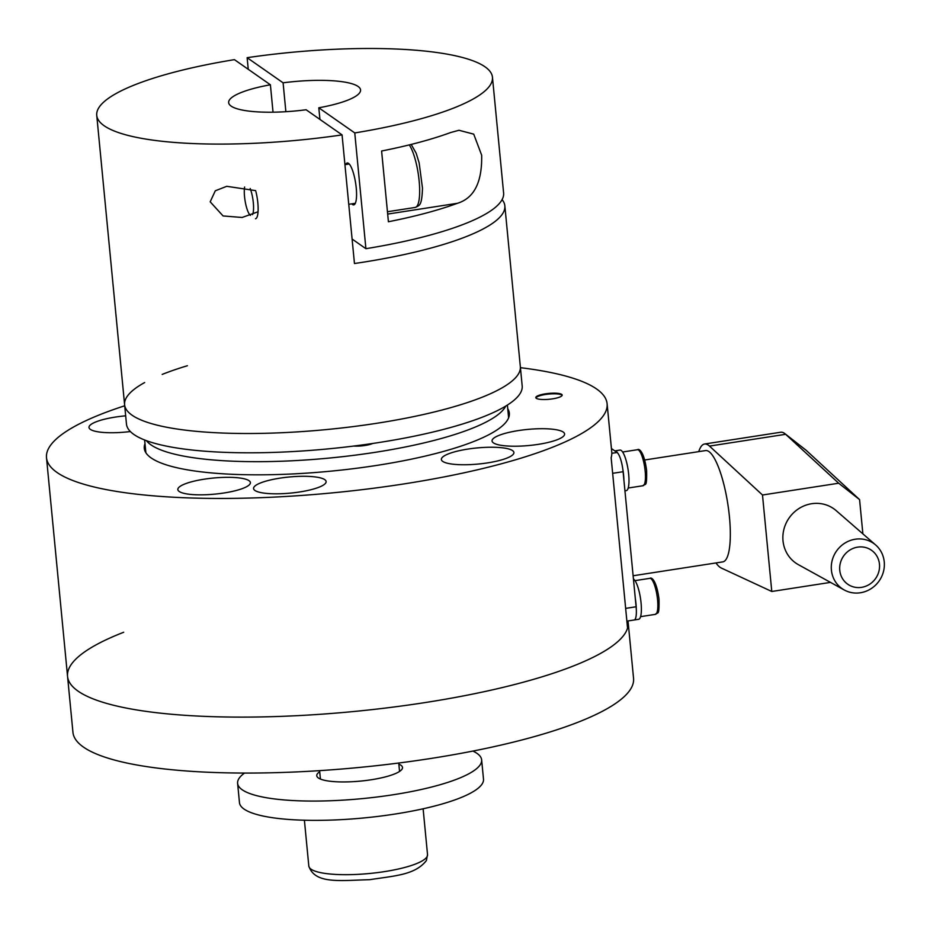 <?xml version="1.0" encoding="UTF-8"?>
<svg xmlns="http://www.w3.org/2000/svg" width="930" height="930" viewBox="0 0 930 930"><rect width="100%" height="100%" fill="white"/><g stroke="black" fill="none" stroke-linecap="round" stroke-linejoin="round"><path stroke-width="1.4" d="M353.737 446.051A13.253 2.941 -5.5 0 0 365.048 445.47A13.253 2.941 -5.5 0 0 372.709 443.471M146.429 440.657A182.21 40.374 -5.5 0 0 374.93 452.364A182.21 40.374 -5.5 0 0 505.757 406.061M545.399 393.832A13.253 2.941 -5.5 0 0 535.796 397.622A13.253 2.941 -5.5 0 0 552.571 398.854A13.253 2.941 -5.5 0 0 562.173 395.076A13.253 2.941 -5.5 0 0 545.399 393.832M562.127 395.401A13.253 2.941 -5.5 0 0 545.457 394.483A13.253 2.941 -5.5 0 0 535.901 397.935M125.678 415.826A36.444 8.079 -5.5 0 0 115.401 417.07A36.444 8.079 -5.5 0 0 89.001 427.475A36.444 8.079 -5.5 0 0 130.374 431.543M518.463 430.567A36.444 8.079 -5.5 0 0 492.051 440.96A36.444 8.079 -5.5 0 0 538.203 444.366A36.444 8.079 -5.5 0 0 564.603 433.973A36.444 8.079 -5.5 0 0 518.463 430.567M467.767 449.097A36.444 8.079 -5.5 0 0 441.366 459.49A36.444 8.079 -5.5 0 0 487.506 462.896A36.444 8.079 -5.5 0 0 513.906 452.503A36.444 8.079 -5.5 0 0 467.767 449.097M279.965 478.148A36.444 8.079 -5.5 0 0 253.565 488.541A36.444 8.079 -5.5 0 0 299.716 491.958A36.444 8.079 -5.5 0 0 326.116 481.566A36.444 8.079 -5.5 0 0 279.965 478.148M204.251 479.183A36.444 8.079 -5.5 0 0 177.839 489.575A36.444 8.079 -5.5 0 0 223.991 492.981A36.444 8.079 -5.5 0 0 250.391 482.589A36.444 8.079 -5.5 0 0 204.251 479.183M520.428 367.675A281.604 62.403 174.5 0 1 607.104 403.736A281.604 62.403 174.5 0 1 403.085 484.053A281.604 62.403 174.5 0 1 46.5 457.711A281.604 62.403 174.5 0 1 124.701 405.782M607.104 403.736L611.754 451.968A281.604 62.403 -5.5 0 1 611.15 457.688L627.552 628.122A281.604 62.403 174.5 0 1 424.138 702.72A281.604 62.403 174.5 0 1 67.553 676.377A281.604 62.403 -5.5 0 0 424.138 702.72A281.604 62.403 -5.5 0 0 628.169 622.403A281.604 62.403 -5.5 0 0 627.948 620.961M507.745 408.712A183.373 40.629 174.5 0 1 509.338 413.153A183.373 40.629 174.5 0 1 376.476 465.453A183.373 40.629 174.5 0 1 151.125 457.909A183.373 40.629 174.5 0 1 144.278 448.295A183.373 40.629 174.5 0 1 144.999 443.645M628.169 622.403L633.551 678.354A281.604 62.403 174.5 0 1 429.532 758.671A281.604 62.403 174.5 0 1 72.947 732.34L67.553 676.377A281.604 62.403 -5.5 0 1 123.702 632.261M633.435 578.972A20.541 5.034 81.2 0 1 635.969 582.308A20.541 5.034 81.2 0 1 641.212 604.698A20.541 5.034 81.2 0 1 638.631 619.299L634.272 619.973M635.318 598.525A20.541 5.034 81.2 0 1 636.294 609.243M614.765 450.887A20.541 5.034 81.2 0 1 614.893 450.852A20.541 5.034 81.2 0 1 617.787 453.177M614.893 450.852L619.961 450.074A20.541 5.034 81.2 0 1 623.588 453.677A20.541 5.034 81.2 0 1 628.819 476.067A20.541 5.034 81.2 0 1 626.25 490.668L624.948 490.866M622.809 469.15A20.541 5.034 81.2 0 1 623.89 479.95M611.429 448.539L617.067 452.492A16.566 4.057 81.2 0 1 623.1 471.708L636.108 606.767A16.566 4.057 81.2 0 1 634.155 619.996L626.878 621.124M351.749 203.856A21.204 5.196 -98.8 0 0 353.737 204.879A21.204 5.196 -98.8 0 0 356.237 187.941A21.204 5.196 -98.8 0 0 347.25 162.982A21.204 5.196 -98.8 0 0 345.669 164.564M450.643 132.537L458.978 130.27L473.73 134.153L481.659 155.205C482.228 182.106 474.161 198.125 457.455 203.286A198.776 44.047 174.5 0 1 388.415 221.747L381.602 151.009A198.776 44.047 -5.5 0 0 450.643 132.537M285.87 111.705L283.092 82.817L247.136 57.683A198.776 44.047 174.5 0 1 492.458 77.237A198.776 44.047 174.5 0 1 354.76 132.932L318.804 107.787L319.932 119.412M354.76 132.932L365.909 248.694L352.098 239.033M283.092 82.817A66.263 14.682 174.5 0 1 360.561 89.943A66.263 14.682 174.5 0 1 318.804 107.787M365.909 248.694A198.776 44.047 -5.5 0 0 503.607 192.998L492.458 77.237M248.252 69.308L247.136 57.683M258.052 211.773L242.102 217.469L223.084 215.958L210.192 201.81L215.307 190.778L226.746 186.314L255.669 190.638M502.095 199.636A198.776 44.047 174.5 0 1 504.851 205.867A198.776 44.047 174.5 0 1 360.828 262.562A198.776 44.047 174.5 0 1 354.458 263.516L342.066 134.897A198.776 44.047 174.5 0 1 96.743 115.343A198.776 44.047 174.5 0 1 234.441 59.648L270.398 84.781A66.263 14.682 174.5 0 0 228.652 102.637A66.263 14.682 174.5 0 0 306.11 109.752L342.066 134.897M144.673 382.544A198.776 44.047 -5.5 0 0 124.608 404.759L126.468 424.045A198.776 44.047 -5.5 0 0 378.173 442.645A198.776 44.047 -5.5 0 0 522.183 385.95L520.335 366.652A198.776 44.047 174.5 0 1 376.313 423.348A198.776 44.047 174.5 0 1 124.608 404.759A198.776 44.047 -5.5 0 0 376.313 423.348A198.776 44.047 -5.5 0 0 520.335 366.652L504.851 205.867M273.036 112.193L270.398 84.781M187.418 365.723A198.776 44.047 -5.5 0 0 162.192 374.418M250.193 188.499A16.205 3.976 81.2 0 1 251.774 193.614A16.205 3.976 81.2 0 1 252.553 214.574M250.449 215.376A16.205 3.976 81.2 0 1 250.333 215.295A16.205 3.976 81.2 0 1 246.078 205.681A16.205 3.976 81.2 0 1 244.613 187.035M255.936 191.696A19.879 4.871 81.2 0 1 255.483 218.748M698.767 451.62A62.949 15.438 81.2 0 1 704.568 444.017A62.949 15.438 81.2 0 1 708.311 445.133A62.949 15.438 81.2 0 1 709.485 446.086L762.495 495.004L771.784 591.48L721.227 567.998A62.949 15.438 81.2 0 1 720.076 567.323A62.949 15.438 81.2 0 1 715.984 562.941M704.568 444.017L780.735 432.229A62.949 15.438 81.2 0 1 784.478 433.345A62.949 15.438 81.2 0 1 784.908 433.659A62.949 15.438 81.2 0 1 785.664 434.298L838.674 483.216L859.576 499.608L806.194 450.341A43.071 10.567 -98.8 0 0 805.682 449.911L784.908 433.659M644.711 459.99L705.579 450.573A56.323 13.811 81.2 0 1 708.927 451.562A56.323 13.811 81.2 0 1 728.736 510.535A56.323 13.811 81.2 0 1 722.796 561.883L633.121 575.763M855.251 539.226A27.575 26.028 125 0 0 831.92 561.522A27.575 26.028 125 0 0 844.231 589.969A27.575 26.028 125 0 0 860.401 592.759A27.575 26.028 125 0 0 883.023 573.101A27.575 26.028 125 0 0 875.676 544.992A27.575 26.028 125 0 0 855.251 539.226M844.231 589.969L798.417 564.684A33.131 31.271 -55 0 1 783.63 530.507A33.131 31.271 -55 0 1 811.646 503.723A33.131 31.271 -55 0 1 836.186 510.64L875.676 544.992M861.552 587.353A20.716 19.553 -55 0 1 839.767 570.311A20.716 19.553 -55 0 1 857.681 547.131A20.716 19.553 -55 0 1 879.466 564.173A20.716 19.553 -55 0 1 861.552 587.353M862.877 533.855L859.576 499.608M771.784 591.48L830.502 582.389M762.495 495.004L838.674 483.216M472.905 751.068A122.574 27.156 174.5 0 1 481.635 759.845A122.574 27.156 174.5 0 1 480.845 763.658A122.574 27.156 174.5 0 1 353.842 799.37A122.574 27.156 174.5 0 1 237.615 783.339A122.574 27.156 174.5 0 1 238.406 779.514A122.574 27.156 174.5 0 1 244.509 773.063M481.635 759.845L483.495 779.131A122.574 27.156 174.5 0 1 482.705 782.955A122.574 27.156 174.5 0 1 355.69 818.667A122.574 27.156 174.5 0 1 239.463 802.637L237.615 783.339M398.842 764.123A43.071 9.544 174.5 0 1 402.492 767.459A43.071 9.544 174.5 0 1 402.213 768.808A43.071 9.544 174.5 0 1 357.597 781.351A43.071 9.544 174.5 0 1 316.758 775.713A43.071 9.544 174.5 0 1 317.037 774.376A43.071 9.544 174.5 0 1 319.699 771.749M655.418 614.358A18.216 4.464 -98.8 0 0 657.568 599.804A18.216 4.464 -98.8 0 0 649.849 578.344C651.79 576.705 656.766 581.401 659.01 599.234C659.37 618.043 657.498 611.219 655.418 614.358L640.572 616.648M643.037 485.727A18.216 4.464 -98.8 0 0 645.176 471.173A18.216 4.464 -98.8 0 0 637.457 449.713C639.398 448.074 644.374 452.782 646.617 470.603C646.978 489.413 645.118 482.589 643.037 485.727L628.192 488.018M617.067 452.492L611.812 453.305M636.108 606.767L625.658 608.383M623.1 471.708L612.649 473.324M387.671 214.074L457.455 203.286M387.45 211.738L415.233 207.437A33.131 8.126 -98.8 0 0 415.989 162.366A33.131 8.126 -98.8 0 0 409.258 144.906M806.194 450.341L785.664 434.298L709.485 446.086M308.818 866.063A59.636 13.218 -5.5 0 0 365.351 873.863A59.636 13.218 -5.5 0 0 427.149 856.484A59.636 13.218 -5.5 0 0 427.533 854.624L426.393 860.552C415.094 874.956 395.541 875.688 369.675 879.687C339.438 880.501 314.91 884.198 308.818 866.063L304.401 820.225M508.617 417.803L507.385 405.05M145.871 452.724L144.638 439.983M46.5 457.711L67.553 676.377M635.004 580.634L649.849 578.344M622.623 452.003L637.457 449.713M96.743 115.343L124.608 404.759M415.233 207.437C419.628 205.263 421.825 205.983 422.487 188.22L419.151 162.89L416.152 153.183L411.188 144.417M348.75 204.309L355.33 203.298M344.937 164.68L349.25 164.006M319.595 770.644L320.408 779.049M423.115 808.786L427.533 854.624M398.738 763.03L399.551 771.435"/></g></svg>
